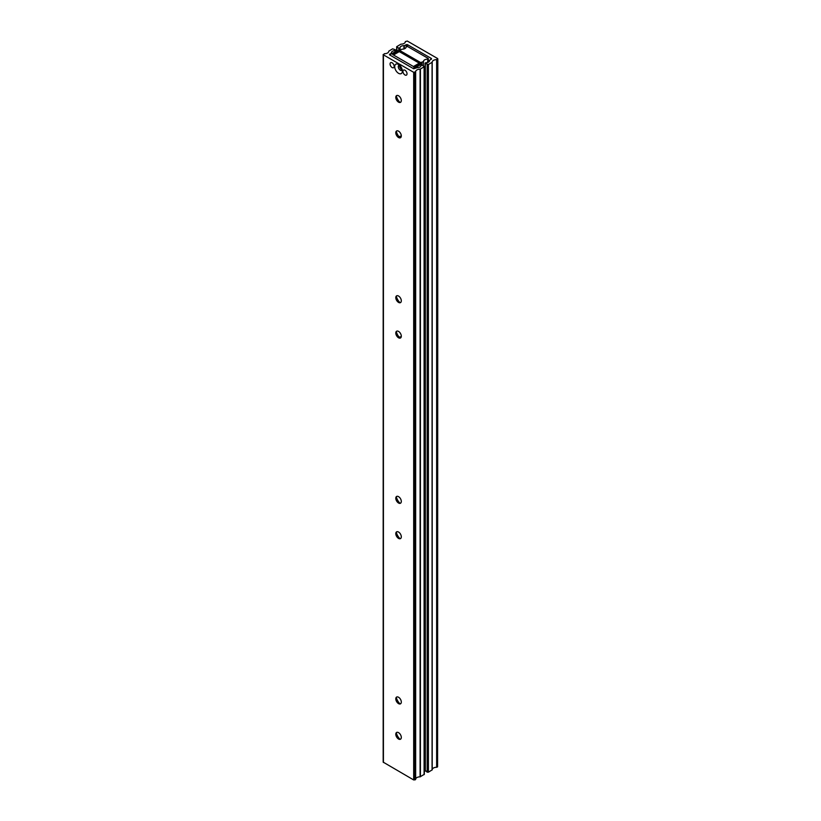 <?xml version="1.0" encoding="UTF-8"?>
<svg xmlns="http://www.w3.org/2000/svg" width="821" height="821" viewBox="0 0 821 821"><rect width="100%" height="100%" fill="white"/><g stroke="black" fill="none" stroke-linecap="round" stroke-linejoin="round"><path stroke-width="1.23" d="M436.639 59.656L437.583 58.517L407.319 41.05L405.348 41.594A4.331 2.504 180 0 1 405.348 41.655A4.331 2.504 180 0 1 400.905 44.16L396.646 46.715L398.739 48.131L400.022 47.946A3.653 2.114 180 0 1 400.012 47.792A3.653 2.114 180 0 1 403.932 45.678L407.319 44.591L431.456 58.517L429.557 60.477A3.653 2.114 180 0 1 429.568 60.631A3.653 2.114 180 0 1 425.647 62.735L425.319 63.474L428.388 64.531L432.195 62.232A4.331 2.504 180 0 1 432.195 62.16A4.331 2.504 180 0 1 436.639 59.656L436.639 767.286L437.583 766.855L437.829 58.876M432.195 769.729A4.331 2.504 180 0 1 436.639 767.286M432.195 62.232L432.195 769.852L432.195 62.232M425.288 770.416L427.156 772.171L428.388 772.171L432.195 769.862M403.932 48.962L403.932 45.678M400.022 50.379L400.022 48.029M399.93 52L399.93 48.152M424.354 755.967L425.073 755.546M425.073 769.708L424.354 770.119M427.454 62.54L428.08 58.342L407.627 46.53L406.036 46.9A3.653 2.114 180 0 1 406.046 47.054A3.653 2.114 180 0 1 402.126 49.157L400.279 50.071L400.279 50.779L420.721 62.591L423.544 61.524A3.653 2.114 180 0 1 423.533 61.37A3.653 2.114 180 0 1 427.454 59.256M424.354 751.389A3.653 2.114 180 0 1 425.073 750.999M401.284 136.296A7.8 4.505 -120 0 0 399.242 136.614A7.8 4.505 -120 0 0 399.047 136.738M401.233 336.908A7.8 4.505 -120 0 0 399.252 337.226M399.991 102.348A7.8 4.505 60 0 1 396.338 96.026M400.648 102.245A3.9 2.247 60 0 1 398.852 101.968L398.852 101.968A3.9 2.247 60 0 1 396.102 97.196A3.9 2.247 60 0 1 396.759 95.513M398.554 102.153A3.9 2.247 60 0 1 395.999 98.715A3.9 2.247 60 0 1 396.605 95.585A3.9 2.247 60 0 1 398.554 95.78A3.9 2.247 60 0 1 401.1 99.218A3.9 2.247 60 0 1 400.504 102.338A3.9 2.247 60 0 1 398.554 102.153M399.991 137.723A7.8 4.505 60 0 1 396.338 131.411M400.648 137.62A3.9 2.247 60 0 1 398.852 137.353L398.852 137.353A3.9 2.247 60 0 1 396.102 132.581A3.9 2.247 60 0 1 396.759 130.888M398.554 137.528A3.9 2.247 60 0 1 395.999 134.09A3.9 2.247 60 0 1 396.605 130.97A3.9 2.247 60 0 1 398.554 131.165A3.9 2.247 60 0 1 401.1 134.603A3.9 2.247 60 0 1 400.504 137.723A3.9 2.247 60 0 1 398.554 137.528M399.991 302.61A7.8 4.505 60 0 1 396.338 296.289M400.648 302.508A3.9 2.247 60 0 1 398.852 302.231L398.852 302.231A3.9 2.247 60 0 1 396.102 297.459A3.9 2.247 60 0 1 396.759 295.765M398.554 302.405A3.9 2.247 60 0 1 395.999 298.977A3.9 2.247 60 0 1 396.605 295.847A3.9 2.247 60 0 1 398.554 296.042A3.9 2.247 60 0 1 401.1 299.48A3.9 2.247 60 0 1 400.504 302.6A3.9 2.247 60 0 1 398.554 302.405M399.991 337.985A7.8 4.505 60 0 1 396.338 331.663M400.648 337.883A3.9 2.247 60 0 1 398.852 337.616L398.852 337.616A3.9 2.247 60 0 1 396.102 332.833A3.9 2.247 60 0 1 396.759 331.15M398.554 337.79A3.9 2.247 60 0 1 395.999 334.352A3.9 2.247 60 0 1 396.605 331.232A3.9 2.247 60 0 1 398.554 331.417A3.9 2.247 60 0 1 401.1 334.855A3.9 2.247 60 0 1 400.504 337.985A3.9 2.247 60 0 1 398.554 337.79M399.991 538.597A7.8 4.505 60 0 1 396.338 532.285M400.648 538.494A3.9 2.247 60 0 1 398.852 538.227L398.852 538.227A3.9 2.247 60 0 1 396.102 533.455A3.9 2.247 60 0 1 396.759 531.762M398.554 538.402A3.9 2.247 60 0 1 395.999 534.964A3.9 2.247 60 0 1 396.605 531.844A3.9 2.247 60 0 1 398.554 532.039A3.9 2.247 60 0 1 401.1 535.477A3.9 2.247 60 0 1 400.504 538.597A3.9 2.247 60 0 1 398.554 538.402M399.991 503.222A7.8 4.505 60 0 1 396.338 496.9M400.648 503.119A3.9 2.247 60 0 1 398.852 502.842L398.852 502.842A3.9 2.247 60 0 1 396.102 498.07A3.9 2.247 60 0 1 396.759 496.387M398.554 503.027A3.9 2.247 60 0 1 395.999 499.589A3.9 2.247 60 0 1 396.605 496.459A3.9 2.247 60 0 1 398.554 496.654A3.9 2.247 60 0 1 401.1 500.092A3.9 2.247 60 0 1 400.504 503.211A3.9 2.247 60 0 1 398.554 503.027M399.991 739.218A7.8 4.505 60 0 1 396.338 732.896M400.648 739.116A3.9 2.247 60 0 1 398.852 738.838L398.852 738.838A3.9 2.247 60 0 1 396.102 734.066A3.9 2.247 60 0 1 396.759 732.383M398.554 739.023A3.9 2.247 60 0 1 395.999 735.585A3.9 2.247 60 0 1 396.605 732.455A3.9 2.247 60 0 1 398.554 732.65A3.9 2.247 60 0 1 401.1 736.088A3.9 2.247 60 0 1 400.504 739.208A3.9 2.247 60 0 1 398.554 739.023M399.991 703.833A7.8 4.505 60 0 1 396.338 697.511M400.648 703.73A3.9 2.247 60 0 1 398.852 703.464L398.852 703.464A3.9 2.247 60 0 1 396.102 698.681A3.9 2.247 60 0 1 396.759 696.998M398.554 703.638A3.9 2.247 60 0 1 395.999 700.2A3.9 2.247 60 0 1 396.605 697.07A3.9 2.247 60 0 1 398.554 697.265A3.9 2.247 60 0 1 401.1 700.703A3.9 2.247 60 0 1 400.504 703.833A3.9 2.247 60 0 1 398.554 703.638M398.554 64.469A5.419 3.13 -120 0 0 394.716 66.675A5.419 3.13 -120 0 0 398.554 73.315A5.419 3.13 -120 0 0 402.382 71.099A5.419 3.13 -120 0 0 398.554 64.469L398.554 64.469M399.581 65.228A2.904 1.673 -120 0 0 398.873 65.352A2.904 1.673 -120 0 0 398.431 67.681A2.904 1.673 -120 0 0 400.33 70.237A2.904 1.673 -120 0 0 401.777 70.38A2.904 1.673 -120 0 0 402.239 69.836M402.218 69.734A2.904 1.673 60 0 1 401.613 69.487A2.904 1.673 60 0 1 399.653 65.29M392.12 62.807A2.904 1.673 -120 0 0 390.663 62.663A2.904 1.673 -120 0 0 390.221 64.992A2.904 1.673 -120 0 0 392.12 67.548A2.904 1.673 -120 0 0 393.567 67.691A2.904 1.673 -120 0 0 394.008 65.362A2.904 1.673 -120 0 0 392.12 62.807M404.989 70.237A2.904 1.673 -120 0 0 403.532 70.093A2.904 1.673 -120 0 0 403.09 72.422A2.904 1.673 -120 0 0 404.989 74.978A2.904 1.673 -120 0 0 406.436 75.122A2.904 1.673 -120 0 0 406.877 72.792A2.904 1.673 -120 0 0 404.989 70.237M384.361 53.714L383.417 54.853L413.681 72.32L415.652 71.786A4.331 2.504 180 0 1 415.652 71.714A4.331 2.504 180 0 1 420.095 69.21L424.354 66.655L422.261 65.239L420.978 65.423A3.653 2.114 180 0 1 420.988 65.577A3.653 2.114 180 0 1 417.068 67.681L413.681 68.779L389.544 54.853L391.443 52.893A3.653 2.114 180 0 1 391.432 52.739A3.653 2.114 180 0 1 395.353 50.635L395.681 49.896L392.612 48.829L388.805 51.138A4.331 2.504 180 0 1 388.805 51.21A4.331 2.504 180 0 1 384.361 53.714M395.712 51.425L395.712 50.584M395.353 51.631L395.353 50.635M415.652 779.273A4.331 2.504 180 0 1 420.095 776.84L424.354 774.285L424.354 66.655M415.652 71.786L415.652 779.416L415.652 71.786M383.171 54.494L383.171 762.124L413.681 779.95L415.652 779.416M421.224 64.295L420.003 63.586L414.174 66.942L392.725 54.566L398.554 51.2L397.323 50.492L389.667 54.915L413.568 68.718L421.224 64.295L421.224 65.157M398.554 51.2L398.554 51.754M413.445 66.522L393.464 54.986L399.283 51.62L419.264 63.155L413.445 66.522L414.051 67.579M399.283 51.62L393.208 54.843M419.757 63.72L419.264 63.155M436.957 767.214L436.957 59.584M432.072 770.036L432.072 62.406M428.388 772.171L428.388 64.531M427.156 772.171L427.156 64.531M425.319 771.104L425.319 63.474M431.456 59.225L431.456 58.517M407.319 46.417L407.319 44.591M406.097 46.725L406.097 44.591M404.322 48.839L404.322 45.617M398.739 51.641L398.739 48.131M396.902 50.738L396.902 47.064M437.583 766.855L437.583 59.225M423.42 65.916L423.42 61.739M421.953 65.126L421.953 62.591M420.721 64.007L420.721 62.591M400.279 52.195L400.279 50.779M428.08 62.324L428.08 59.05M427.833 62.417L427.833 59.194M391.319 53.96L391.319 53.119M389.544 54.853L389.544 54.145M424.098 774.644L424.098 67.014M420.414 776.769L420.414 69.138M420.095 776.84L420.095 69.21M415.529 779.591L415.529 71.961M414.903 779.95L414.903 72.32M413.681 779.95L413.681 72.32M383.417 762.483L383.417 54.853M425.073 770.755L425.073 63.114M400.032 50.348L400.032 47.987M396.646 50.881L396.646 46.715M400.022 52.051L400.022 50.43M428.336 62.211L428.336 58.691M395.927 51.292L395.927 50.245"/></g></svg>
